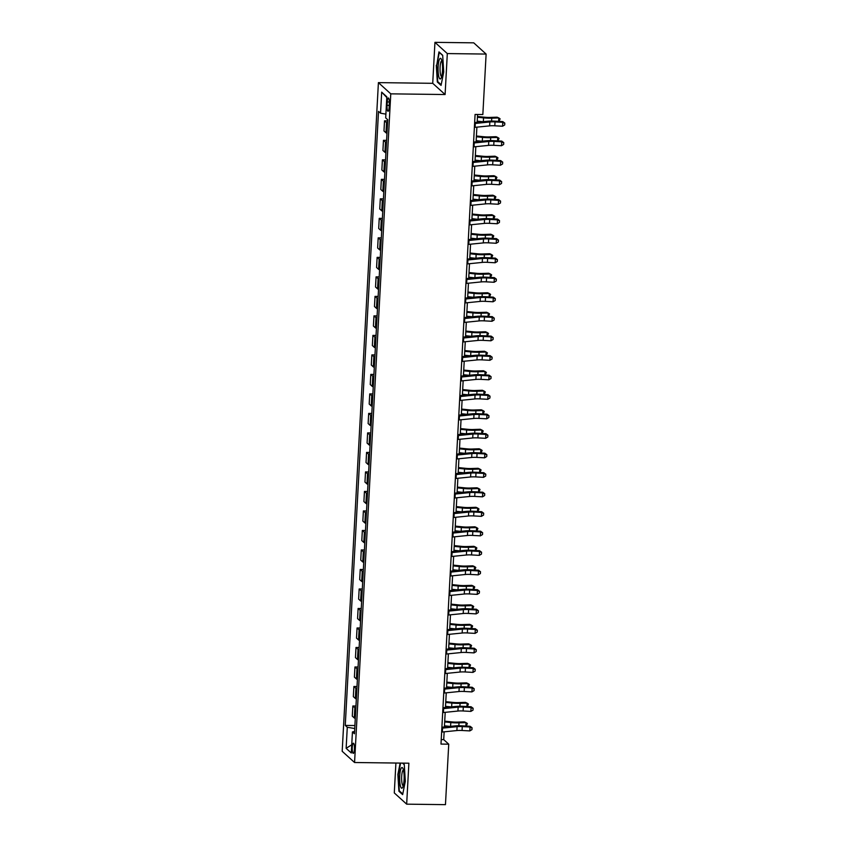 <?xml version="1.0" encoding="UTF-8"?>
<svg xmlns="http://www.w3.org/2000/svg" width="847" height="847" viewBox="0 0 847 847"><rect width="100%" height="100%" fill="white"/><g stroke="black" fill="none" stroke-linecap="round" stroke-linejoin="round"><path stroke-width="1.27" d="M354.406 749.267A5.093 1.101 -89.3 0 0 353.4 743.211A5.093 1.101 -89.3 0 0 352.267 747.329A5.093 1.101 -89.3 0 0 353.273 753.385A5.093 1.101 -89.3 0 0 354.406 749.267M395.909 763.031L394.289 792.93L406.666 804.163L445.458 804.65L448.741 744.185L443.722 739.632L444.146 731.84M378.408 82.625L342.188 751.289L354.565 762.512L390.774 93.848L378.408 82.625L432.722 83.313L445.099 94.536L447.311 53.573L434.945 42.35L432.722 83.313M434.945 42.35L473.738 42.837L486.114 54.07L447.311 53.573M486.114 54.07L482.843 114.536L475.082 114.44L440.98 744.079L448.741 744.185M387.248 101.947L387.068 105.377A4.923 1.069 -89.3 0 0 388.042 111.253A4.923 1.069 -89.3 0 0 389.144 107.262L389.324 103.832A4.923 1.069 -89.3 0 0 388.35 97.966A4.923 1.069 -89.3 0 0 387.248 101.947L389.345 101.979M385.893 114.123L380.536 113.212L378.514 111.381L345.258 725.424L354.904 725.54M380.536 113.212L381.679 92.143L386.825 96.812L385.692 117.881L387.714 119.723L354.459 733.767L352.437 731.924L351.293 752.994L346.137 748.325L347.281 727.255L345.258 725.424M406.666 804.163L408.879 763.2L354.565 762.512M445.099 94.536L390.774 93.848M444.41 726.98L445.204 712.338M445.458 707.478L446.253 692.825M446.517 687.965L447.311 673.323M447.576 668.463L448.37 653.81M448.635 648.961L449.429 634.308M449.693 629.448L450.477 614.806M450.742 609.946L451.536 595.293M451.8 590.444L452.594 575.791M452.859 570.931L453.653 556.288M453.918 551.429L454.712 536.776M454.966 531.927L455.76 517.273M456.025 512.414L456.819 497.771M457.084 492.912L457.878 478.259M458.142 473.409L458.936 458.756M459.201 453.897L459.985 439.254M460.249 434.395L461.043 419.741M461.308 414.882L462.102 400.239M462.367 395.38L463.161 380.737M463.425 375.877L464.22 361.224M464.474 356.365L465.268 341.722M465.532 336.862L466.326 322.22M466.591 317.36L467.385 302.707M467.65 297.848L468.444 283.205M468.709 278.345L469.492 263.703M469.757 258.843L470.551 244.19M470.816 239.33L471.61 224.688M471.874 219.828L472.668 205.186M472.933 200.326L473.727 185.673M473.981 180.813L474.775 166.171M475.04 161.311L475.834 146.669M476.099 141.809L476.893 127.156M477.157 122.296L477.581 114.472M441.223 739.6L443.722 739.632M387.524 123.122A6.363 1.165 -176.9 0 1 386.55 122.656L384.527 120.825L387.651 120.856M355.285 718.447A6.363 1.165 -176.9 0 1 354.311 717.97L352.288 716.139L352.839 705.996L355.962 706.038M356.343 698.934A6.363 1.165 -176.9 0 1 355.359 698.468L353.337 696.636L353.887 686.494L357.011 686.525M357.402 679.432A6.363 1.165 -176.9 0 1 356.418 678.966L354.395 677.124L354.946 666.981L358.069 667.023M358.45 659.929A6.363 1.165 -176.9 0 1 357.476 659.453L355.454 657.621L356.005 647.479L359.128 647.521M359.509 640.417A6.363 1.165 -176.9 0 1 358.535 639.951L356.513 638.119L357.063 627.976L360.187 628.008M360.568 620.915A6.363 1.165 -176.9 0 1 359.594 620.449L357.572 618.606L358.112 608.464L361.235 608.506M361.627 601.412A6.363 1.165 -176.9 0 1 360.642 600.936L358.62 599.104L359.17 588.961L362.294 589.004M362.675 581.9A6.363 1.165 -176.9 0 1 361.701 581.434L359.679 579.602L360.229 569.459L363.352 569.491M363.734 562.397A6.363 1.165 -176.9 0 1 362.76 561.932L360.737 560.089L361.288 549.947L364.411 549.989M364.792 542.885A6.363 1.165 -176.9 0 1 363.818 542.419L361.796 540.587L362.347 530.444L365.47 530.487M365.851 523.382A6.363 1.165 -176.9 0 1 364.866 522.917L362.844 521.085L363.395 510.942L366.518 510.974M366.91 503.88A6.363 1.165 -176.9 0 1 365.925 503.414L363.903 501.572L364.454 491.429L367.577 491.472M367.958 484.368A6.363 1.165 -176.9 0 1 366.984 483.902L364.962 482.07L365.512 471.927L368.636 471.97M369.017 464.865A6.363 1.165 -176.9 0 1 368.043 464.4L366.02 462.568L366.571 452.414L369.694 452.457M370.075 445.363A6.363 1.165 -176.9 0 1 369.101 444.897L367.079 443.055L367.619 432.912L370.742 432.955M371.134 425.85A6.363 1.165 -176.9 0 1 370.15 425.385L368.127 423.553L368.678 413.41L371.801 413.452M372.182 406.348A6.363 1.165 -176.9 0 1 371.208 405.882L369.186 404.04L369.737 393.897L372.86 393.94M373.241 386.846A6.363 1.165 -176.9 0 1 372.267 386.38L370.245 384.538L370.795 374.395L373.919 374.438M374.3 367.333A6.363 1.165 -176.9 0 1 373.326 366.867L371.304 365.036L371.854 354.893L374.977 354.925M375.359 347.831A6.363 1.165 -176.9 0 1 374.374 347.365L372.352 345.523L372.902 335.38L376.026 335.423M376.417 328.329A6.363 1.165 -176.9 0 1 375.433 327.853L373.411 326.021L373.961 315.878L377.084 315.92M377.466 308.816A6.363 1.165 -176.9 0 1 376.492 308.35L374.469 306.519L375.02 296.376L378.143 296.408M378.524 289.314A6.363 1.165 -176.9 0 1 377.55 288.848L375.528 287.006L376.079 276.863L379.202 276.905M379.583 269.812A6.363 1.165 -176.9 0 1 378.609 269.335L376.587 267.504L377.127 257.361L380.25 257.403M380.642 250.299A6.363 1.165 -176.9 0 1 379.657 249.833L377.635 248.002L378.185 237.859L381.309 237.891M381.69 230.797A6.363 1.165 -176.9 0 1 380.716 230.331L378.694 228.489L379.244 218.346L382.368 218.388M382.749 211.295A6.363 1.165 -176.9 0 1 381.775 210.818L379.752 208.987L380.303 198.844L383.426 198.886M383.807 191.782A6.363 1.165 -176.9 0 1 382.833 191.316L380.811 189.484L381.362 179.342L384.485 179.373M384.866 172.28A6.363 1.165 -176.9 0 1 383.882 171.814L381.859 169.972L382.41 159.829L385.533 159.871M385.925 152.778A6.363 1.165 -176.9 0 1 384.94 152.301L382.918 150.47L383.469 140.327L386.592 140.369M386.973 133.265A6.363 1.165 -176.9 0 1 385.999 132.799L383.977 130.967L384.527 120.825M386.465 142.635A6.363 1.165 -176.9 0 1 385.491 142.158L383.469 140.327M385.417 162.137A6.363 1.165 -176.9 0 1 384.432 161.671L382.41 159.829M384.358 181.639A6.363 1.165 -176.9 0 1 383.384 181.173L381.362 179.342M383.299 201.152A6.363 1.165 -176.9 0 1 382.325 200.675L380.303 198.844M382.241 220.654A6.363 1.165 -176.9 0 1 381.266 220.188L379.244 218.346M381.192 240.156A6.363 1.165 -176.9 0 1 380.208 239.69L378.185 237.859M380.134 259.669A6.363 1.165 -176.9 0 1 379.149 259.193L377.127 257.361M379.075 279.171A6.363 1.165 -176.9 0 1 378.101 278.705L376.079 276.863M378.016 298.673A6.363 1.165 -176.9 0 1 377.042 298.208L375.02 296.376M376.957 318.186A6.363 1.165 -176.9 0 1 375.983 317.71L373.961 315.878M375.909 337.688A6.363 1.165 -176.9 0 1 374.925 337.222L372.902 335.38M374.85 357.19A6.363 1.165 -176.9 0 1 373.876 356.725L371.854 354.893M373.792 376.703A6.363 1.165 -176.9 0 1 372.818 376.227L370.795 374.395M372.733 396.205A6.363 1.165 -176.9 0 1 371.759 395.74L369.737 393.897M371.685 415.708A6.363 1.165 -176.9 0 1 370.7 415.242L368.678 413.41M370.626 435.22A6.363 1.165 -176.9 0 1 369.641 434.755L367.619 432.912M369.567 454.723A6.363 1.165 -176.9 0 1 368.593 454.257L366.571 452.414M368.509 474.225A6.363 1.165 -176.9 0 1 367.534 473.759L365.512 471.927M367.45 493.737A6.363 1.165 -176.9 0 1 366.476 493.272L364.454 491.429M366.402 513.24A6.363 1.165 -176.9 0 1 365.417 512.774L363.395 510.942M365.343 532.742A6.363 1.165 -176.9 0 1 364.369 532.276L362.347 530.444M364.284 552.255A6.363 1.165 -176.9 0 1 363.31 551.789L361.288 549.947M363.225 571.757A6.363 1.165 -176.9 0 1 362.251 571.291L360.229 569.459M362.177 591.27A6.363 1.165 -176.9 0 1 361.193 590.793L359.17 588.961M361.118 610.772A6.363 1.165 -176.9 0 1 360.134 610.306L358.112 608.464M360.06 630.274A6.363 1.165 -176.9 0 1 359.086 629.808L357.063 627.976M359.001 649.787A6.363 1.165 -176.9 0 1 358.027 649.31L356.005 647.479M357.942 669.289A6.363 1.165 -176.9 0 1 356.968 668.823L354.946 666.981M356.894 688.791A6.363 1.165 -176.9 0 1 355.909 688.325L353.887 686.494M355.835 708.304A6.363 1.165 -176.9 0 1 354.861 707.827L352.839 705.996M347.281 727.255L354.734 728.536M354.586 731.427L352.437 731.924M386.793 97.49L381.679 92.143M346.137 748.325L351.738 744.809M436.279 65.261L437.327 82.011L441.054 85.388L443.733 72.016L442.685 55.267L438.958 51.889L436.724 65.261M400.155 763.083L397.868 774.486L398.916 791.236L402.643 794.624L405.321 781.252L404.273 764.502L402.748 763.115M438.185 82.021L437.327 82.011M399.773 791.246L398.916 791.236M474.585 123.493A5.569 1.027 3.1 0 0 475.305 123.44L489.841 121.968A7.951 1.461 -176.9 0 1 495.019 121.904L502.779 122.317L502.822 121.597L495.061 121.174A11.922 2.192 3.1 0 0 487.3 121.269L474.638 122.55M474.373 127.399A5.569 1.027 3.1 0 0 475.093 127.336L489.63 125.864A7.951 1.461 -176.9 0 1 494.807 125.801L502.567 126.224L502.779 122.317L504.791 123.387L504.706 124.943L504.791 123.387M504.812 123.09L502.822 121.597M502.567 126.224L504.706 124.943M477.475 116.484L484.611 117.225A7.951 1.461 3.1 0 0 490.085 117.426L497.115 117.193L498.798 117.934L491.758 118.178A11.922 2.192 -176.9 0 1 483.552 117.871L477.433 117.235M498.608 121.365L498.798 117.934L500.101 118.824L499.031 121.386M482.854 121.724L477.221 121.142M473.537 143.005A5.569 1.027 3.1 0 0 474.246 142.942L488.783 141.47A7.951 1.461 -176.9 0 1 493.96 141.407L501.72 141.83L501.763 141.1L494.002 140.676A11.922 2.192 3.1 0 0 486.242 140.782L473.579 142.063M473.325 146.902A5.569 1.027 3.1 0 0 474.034 146.849L488.571 145.377A7.951 1.461 -176.9 0 1 493.748 145.303L501.509 145.726L501.72 141.83L503.732 142.889L503.647 144.456L503.732 142.889M503.753 142.603L501.763 141.1M501.509 145.726L503.647 144.456M472.478 162.508A5.569 1.027 3.1 0 0 473.198 162.455L487.724 160.983A7.951 1.461 -176.9 0 1 492.901 160.909L500.662 161.332L500.704 160.602L492.954 160.178A11.922 2.192 3.1 0 0 485.183 160.284L472.531 161.565M472.266 166.404A5.569 1.027 3.1 0 0 472.986 166.351L487.512 164.879A7.951 1.461 -176.9 0 1 492.689 164.816L500.45 165.239L500.662 161.332L502.673 162.402L502.589 163.958L502.673 162.402M502.695 162.105L500.704 160.602M500.45 165.239L502.589 163.958M471.419 182.01A5.569 1.027 3.1 0 0 472.139 181.957L486.665 180.485A7.951 1.461 -176.9 0 1 491.842 180.422L499.603 180.845L499.656 180.115L491.895 179.691A11.922 2.192 3.1 0 0 484.124 179.786L471.472 181.067M471.207 185.917A5.569 1.027 3.1 0 0 471.927 185.853L486.464 184.381A7.951 1.461 -176.9 0 1 491.631 184.318L499.391 184.741L499.603 180.845L501.625 181.904L501.54 183.46L501.625 181.904M501.636 181.618L499.656 180.115M499.391 184.741L501.54 183.46M476.416 135.986L483.552 136.727A7.951 1.461 3.1 0 0 489.026 136.928L496.056 136.695L497.74 137.447L490.699 137.68A11.922 2.192 -176.9 0 1 482.494 137.373L476.374 136.748M497.549 140.867L497.74 137.447L499.042 138.326L497.972 140.888M481.795 141.227L476.162 140.644M475.358 155.499L482.494 156.229A7.951 1.461 3.1 0 0 487.967 156.441L495.008 156.197L496.681 156.949L489.651 157.182A11.922 2.192 -176.9 0 1 481.435 156.886L475.315 156.25M496.49 160.379L496.681 156.949L497.983 157.828L496.914 160.401M480.747 160.739L475.103 160.147M474.299 175.001L481.435 175.742A7.951 1.461 3.1 0 0 486.909 175.943L493.949 175.71L495.622 176.451L488.592 176.695A11.922 2.192 -176.9 0 1 480.376 176.388L474.256 175.753M495.442 179.882L495.622 176.451L496.924 177.341L495.855 179.903M479.688 180.242L474.045 179.659M470.36 201.522A5.569 1.027 3.1 0 0 471.08 201.459L485.617 199.987A7.951 1.461 -176.9 0 1 490.794 199.924L498.544 200.347L498.597 199.617L490.837 199.193A11.922 2.192 3.1 0 0 483.076 199.299L470.413 200.58M470.149 205.419A5.569 1.027 3.1 0 0 470.868 205.366L485.405 203.894A7.951 1.461 -176.9 0 1 490.582 203.82L498.343 204.243L498.544 200.347L500.566 201.406L500.482 202.973L500.566 201.406M500.588 201.12L498.597 199.617M498.343 204.243L500.482 202.973M473.24 194.503L480.387 195.244A7.951 1.461 3.1 0 0 485.86 195.445L492.89 195.212L494.563 195.964L487.533 196.197A11.922 2.192 -176.9 0 1 479.328 195.89L473.208 195.265M494.383 199.384L494.563 195.964L495.876 196.843L494.796 199.416M478.629 199.744L472.997 199.161M440.927 78.411A10.333 2.234 -89.3 0 0 441.054 78.189A10.333 2.234 -89.3 0 0 442.558 68.671A10.333 2.234 -89.3 0 0 441.298 59.11A10.333 2.234 -89.3 0 0 439.709 58.877A10.333 2.234 -89.3 0 0 438.164 72.006A10.333 2.234 -89.3 0 0 440.927 78.411M441.88 60.846A7.824 1.694 -89.3 0 0 441.827 60.836A7.824 1.694 -89.3 0 0 441.266 61.259A7.824 1.694 -89.3 0 0 440.048 69.941A7.824 1.694 -89.3 0 0 441.636 76.484A7.824 1.694 -89.3 0 0 441.679 76.484M441.181 84.742L437.719 81.598L436.713 65.367L439.307 52.419L442.706 55.5M399.731 775.905A10.333 2.234 -89.3 0 0 400.398 785.878A10.333 2.234 -89.3 0 0 402.643 787.424A10.333 2.234 -89.3 0 0 404.083 779.843A10.333 2.234 -89.3 0 0 402.886 768.345A10.333 2.234 -89.3 0 0 399.731 775.905M403.468 770.071A7.824 1.694 -89.3 0 0 403.426 770.071A7.824 1.694 -89.3 0 0 401.679 776.403A7.824 1.694 -89.3 0 0 403.225 785.72A7.824 1.694 -89.3 0 0 403.267 785.709M402.78 793.967L399.308 790.823L398.302 774.603L400.599 763.094M402.516 763.115L404.294 764.725M469.302 221.025A5.569 1.027 3.1 0 0 470.021 220.972L484.558 219.5A7.951 1.461 -176.9 0 1 489.735 219.426L497.496 219.849L497.538 219.119L489.778 218.695A11.922 2.192 3.1 0 0 482.017 218.801L469.354 220.082M469.09 224.921A5.569 1.027 3.1 0 0 469.81 224.868L484.346 223.396A7.951 1.461 -176.9 0 1 489.524 223.333L497.284 223.756L497.496 219.849L499.508 220.919L499.423 222.475L499.508 220.919M499.529 220.622L497.538 219.119M497.284 223.756L499.423 222.475M468.253 240.527A5.569 1.027 3.1 0 0 468.973 240.474L483.499 239.002A7.951 1.461 -176.9 0 1 488.677 238.939L496.437 239.362L496.48 238.632L488.719 238.208A11.922 2.192 3.1 0 0 480.958 238.303L468.296 239.585M468.042 244.434A5.569 1.027 3.1 0 0 468.762 244.37L483.288 242.909A7.951 1.461 -176.9 0 1 488.465 242.835L496.226 243.258L496.437 239.362L498.449 240.421L498.364 241.977L498.449 240.421M498.47 240.135L496.48 238.632M496.226 243.258L498.364 241.977M467.195 260.04A5.569 1.027 3.1 0 0 467.915 259.976L482.441 258.504A7.951 1.461 -176.9 0 1 487.618 258.441L495.379 258.864L495.431 258.134L487.671 257.71A11.922 2.192 3.1 0 0 479.9 257.816L467.248 259.097M466.983 263.936A5.569 1.027 3.1 0 0 467.703 263.883L482.229 262.411A7.951 1.461 -176.9 0 1 487.406 262.337L495.167 262.761L495.379 258.864L497.39 259.923L497.305 261.49L497.39 259.923M497.411 259.637L495.431 258.134M495.167 262.761L497.305 261.49M466.136 279.542A5.569 1.027 3.1 0 0 466.856 279.489L481.392 278.017A7.951 1.461 -176.9 0 1 486.559 277.943L494.32 278.367L494.373 277.636L486.612 277.213A11.922 2.192 3.1 0 0 478.851 277.318L466.189 278.599M465.924 283.438A5.569 1.027 3.1 0 0 466.644 283.385L481.181 281.913A7.951 1.461 -176.9 0 1 486.358 281.85L494.108 282.273L494.32 278.367L496.342 279.436L496.257 280.992L496.342 279.436M496.353 279.139L494.373 277.636M494.108 282.273L496.257 280.992M465.077 299.044A5.569 1.027 3.1 0 0 465.797 298.991L480.334 297.519A7.951 1.461 -176.9 0 1 485.511 297.456L493.272 297.879L493.314 297.149L485.553 296.725A11.922 2.192 3.1 0 0 477.793 296.821L465.13 298.102M464.865 302.951A5.569 1.027 3.1 0 0 465.585 302.887L480.122 301.426A7.951 1.461 -176.9 0 1 485.299 301.352L493.06 301.776L493.272 297.879L495.283 298.938L495.199 300.494L495.283 298.938M495.304 298.652L493.314 297.149M493.06 301.776L495.199 300.494M472.192 214.016L479.328 214.746A7.951 1.461 3.1 0 0 484.802 214.958L491.832 214.715L493.515 215.466L486.474 215.699A11.922 2.192 -176.9 0 1 478.269 215.403L472.15 214.767M493.325 218.897L493.515 215.466L494.817 216.356L493.748 218.918M477.57 219.257L471.938 218.664M471.133 233.518L478.269 234.259A7.951 1.461 3.1 0 0 483.743 234.46L490.773 234.227L492.456 234.979L485.426 235.212A11.922 2.192 -176.9 0 1 477.21 234.905L471.091 234.27M492.266 238.399L492.456 234.979L493.759 235.858L492.689 238.42M476.522 238.759L470.879 238.176M470.074 253.02L477.21 253.761A7.951 1.461 3.1 0 0 482.684 253.962L489.725 253.729L491.398 254.481L484.368 254.714A11.922 2.192 -176.9 0 1 476.152 254.407L470.032 253.782M491.218 257.901L491.398 254.481L492.7 255.36L491.631 257.933M475.463 258.261L469.82 257.679M469.016 272.533L476.162 273.263A7.951 1.461 3.1 0 0 481.636 273.475L488.666 273.232L490.339 273.983L483.309 274.227A11.922 2.192 -176.9 0 1 475.093 273.92L468.973 273.285M490.159 277.414L490.339 273.983L491.641 274.873L490.572 277.435M474.405 277.774L468.762 277.191M467.968 292.035L475.103 292.776A7.951 1.461 3.1 0 0 480.577 292.977L487.607 292.744L489.291 293.496L482.25 293.729A11.922 2.192 -176.9 0 1 474.045 293.422L467.925 292.787M489.1 296.916L489.291 293.496L490.593 294.375L489.524 296.937M473.346 297.276L467.713 296.694M464.029 318.557A5.569 1.027 3.1 0 0 464.738 318.493L479.275 317.022A7.951 1.461 -176.9 0 1 484.452 316.958L492.213 317.381L492.255 316.651L484.495 316.227A11.922 2.192 3.1 0 0 476.734 316.333L464.071 317.614M463.817 322.453A5.569 1.027 3.1 0 0 464.527 322.4L479.063 320.928A7.951 1.461 -176.9 0 1 484.24 320.854L492.001 321.278L492.213 317.381L494.225 318.44L494.14 320.007L494.225 318.44M494.246 318.154L492.255 316.651M492.001 321.278L494.14 320.007M466.909 311.537L474.045 312.278A7.951 1.461 3.1 0 0 479.518 312.479L486.549 312.247L488.232 312.998L481.191 313.231A11.922 2.192 -176.9 0 1 472.986 312.924L466.866 312.299M488.041 316.418L488.232 312.998L489.534 313.877L488.465 316.45M472.287 316.778L466.655 316.196M462.97 338.059A5.569 1.027 3.1 0 0 463.69 338.006L478.216 336.534A7.951 1.461 -176.9 0 1 483.393 336.46L491.154 336.884L491.196 336.153L483.446 335.74A11.922 2.192 3.1 0 0 475.675 335.836L463.023 337.117M462.758 341.955A5.569 1.027 3.1 0 0 463.478 341.902L478.004 340.43A7.951 1.461 -176.9 0 1 483.182 340.367L490.942 340.79L491.154 336.884L493.166 337.953L493.081 339.509L493.166 337.953M493.187 337.657L491.196 336.153M490.942 340.79L493.081 339.509M465.85 331.05L472.986 331.791A7.951 1.461 3.1 0 0 478.46 331.992L485.5 331.749L487.173 332.5L480.143 332.744A11.922 2.192 -176.9 0 1 471.927 332.437L465.808 331.802M486.983 335.931L487.173 332.5L488.475 333.39L487.406 335.952M471.239 336.291L465.596 335.708M461.911 357.561A5.569 1.027 3.1 0 0 462.631 357.508L477.157 356.036A7.951 1.461 -176.9 0 1 482.335 355.973L490.095 356.396L490.148 355.666L482.388 355.242A11.922 2.192 3.1 0 0 474.616 355.338L461.964 356.629M461.7 361.468A5.569 1.027 3.1 0 0 462.42 361.404L476.956 359.943A7.951 1.461 -176.9 0 1 482.123 359.869L489.884 360.293L490.095 356.396L492.118 357.455L492.033 359.022L492.118 357.455M492.128 357.169L490.148 355.666M489.884 360.293L492.033 359.022M464.791 350.552L471.927 351.293A7.951 1.461 3.1 0 0 477.401 351.494L484.442 351.261L486.114 352.013L479.084 352.246A11.922 2.192 -176.9 0 1 470.868 351.939L464.749 351.304M485.934 355.433L486.114 352.013L487.417 352.892L486.347 355.454M470.18 355.793L464.537 355.211M460.853 377.074A5.569 1.027 3.1 0 0 461.573 377.01L476.109 375.539A7.951 1.461 -176.9 0 1 481.287 375.475L489.037 375.899L489.09 375.168L481.329 374.745A11.922 2.192 3.1 0 0 473.568 374.85L460.906 376.132M460.641 380.97A5.569 1.027 3.1 0 0 461.361 380.917L475.898 379.445A7.951 1.461 -176.9 0 1 481.075 379.371L488.835 379.795L489.037 375.899L491.059 376.957L490.974 378.524L491.059 376.957M491.08 376.671L489.09 375.168M488.835 379.795L490.974 378.524M463.733 370.065L470.879 370.795A7.951 1.461 3.1 0 0 476.353 370.997L483.383 370.764L485.056 371.515L478.026 371.748A11.922 2.192 -176.9 0 1 469.82 371.452L463.701 370.817M484.876 374.935L485.056 371.515L486.369 372.394L485.289 374.967M469.122 375.295L463.489 374.713M459.794 396.576A5.569 1.027 3.1 0 0 460.514 396.523L475.051 395.051A7.951 1.461 -176.9 0 1 480.228 394.977L487.988 395.401L488.031 394.67L480.27 394.257A11.922 2.192 3.1 0 0 472.51 394.353L459.847 395.634M459.582 400.472A5.569 1.027 3.1 0 0 460.302 400.419L474.839 398.948A7.951 1.461 -176.9 0 1 480.016 398.884L487.777 399.308L487.988 395.401L490 396.47L489.915 398.026L490 396.47M490.021 396.174L488.031 394.67M487.777 399.308L489.915 398.026M462.684 389.567L469.82 390.308A7.951 1.461 3.1 0 0 475.294 390.509L482.324 390.266L484.008 391.018L476.967 391.261A11.922 2.192 -176.9 0 1 468.762 390.954L462.642 390.319M483.817 394.448L484.008 391.018L485.31 391.907L484.24 394.469M468.063 394.808L462.43 394.226M458.746 416.078A5.569 1.027 3.1 0 0 459.466 416.025L473.992 414.554A7.951 1.461 -176.9 0 1 479.169 414.49L486.93 414.914L486.972 414.183L479.211 413.76A11.922 2.192 3.1 0 0 471.451 413.865L458.788 415.146M458.534 419.985A5.569 1.027 3.1 0 0 459.254 419.932L473.78 418.46A7.951 1.461 -176.9 0 1 478.957 418.386L486.718 418.81L486.93 414.914L488.941 415.972L488.857 417.539L488.941 415.972M488.963 415.686L486.972 414.183M486.718 418.81L488.857 417.539M461.626 409.069L468.762 409.81A7.951 1.461 3.1 0 0 474.235 410.012L481.265 409.779L482.949 410.53L475.919 410.763A11.922 2.192 -176.9 0 1 467.703 410.456L461.583 409.821M482.758 413.95L482.949 410.53L484.251 411.409L483.182 413.971M467.015 414.31L461.371 413.728M457.687 435.591A5.569 1.027 3.1 0 0 458.407 435.527L472.933 434.056A7.951 1.461 -176.9 0 1 478.11 433.992L485.871 434.416L485.924 433.685L478.163 433.262A11.922 2.192 3.1 0 0 470.392 433.368L457.74 434.649M457.475 439.487A5.569 1.027 3.1 0 0 458.195 439.434L472.721 437.963A7.951 1.461 -176.9 0 1 477.899 437.899L485.659 438.312L485.871 434.416L487.883 435.485L487.798 437.041L487.883 435.485M487.904 435.189L485.924 433.685M485.659 438.312L487.798 437.041M456.628 455.093A5.569 1.027 3.1 0 0 457.348 455.04L471.885 453.569A7.951 1.461 -176.9 0 1 477.052 453.494L484.812 453.918L484.865 453.198L477.105 452.774A11.922 2.192 3.1 0 0 469.344 452.87L456.681 454.151M456.417 459A5.569 1.027 3.1 0 0 457.136 458.936L471.673 457.465A7.951 1.461 -176.9 0 1 476.85 457.401L484.6 457.825L484.812 453.918L486.834 454.987L486.75 456.544L486.834 454.987M486.845 454.691L484.865 453.198M484.6 457.825L486.75 456.544M455.57 474.595A5.569 1.027 3.1 0 0 456.289 474.542L470.826 473.071A7.951 1.461 -176.9 0 1 476.003 473.007L483.764 473.431L483.806 472.7L476.046 472.277A11.922 2.192 3.1 0 0 468.285 472.382L455.622 473.664M455.358 478.502A5.569 1.027 3.1 0 0 456.078 478.449L470.614 476.977A7.951 1.461 -176.9 0 1 475.792 476.903L483.552 477.327L483.764 473.431L485.776 474.489L485.691 476.056L485.776 474.489M485.797 474.204L483.806 472.7M483.552 477.327L485.691 476.056M454.521 494.108A5.569 1.027 3.1 0 0 455.231 494.045L469.767 492.583A7.951 1.461 -176.9 0 1 474.945 492.509L482.705 492.933L482.748 492.202L474.987 491.779A11.922 2.192 3.1 0 0 467.226 491.885L454.564 493.166M454.31 498.004A5.569 1.027 3.1 0 0 455.019 497.951L469.556 496.48A7.951 1.461 -176.9 0 1 474.733 496.416L482.494 496.84L482.705 492.933L484.717 494.002L484.632 495.559L484.717 494.002M484.738 493.706L482.748 492.202M482.494 496.84L484.632 495.559M453.463 513.61A5.569 1.027 3.1 0 0 454.183 513.557L468.709 512.086A7.951 1.461 -176.9 0 1 473.886 512.012L481.647 512.435L481.689 511.715L473.939 511.292A11.922 2.192 3.1 0 0 466.168 511.387L453.516 512.668M453.251 517.517A5.569 1.027 3.1 0 0 453.971 517.453L468.497 515.982A7.951 1.461 -176.9 0 1 473.674 515.918L481.435 516.342L481.647 512.435L483.658 513.504L483.573 515.061L483.658 513.504M483.679 513.208L481.689 511.715M481.435 516.342L483.573 515.061M452.404 533.112A5.569 1.027 3.1 0 0 453.124 533.059L467.65 531.588A7.951 1.461 -176.9 0 1 472.827 531.524L480.588 531.948L480.641 531.217L472.88 530.794A11.922 2.192 3.1 0 0 465.109 530.9L452.457 532.181M452.192 537.019A5.569 1.027 3.1 0 0 452.912 536.966L467.449 535.495A7.951 1.461 -176.9 0 1 472.615 535.42L480.376 535.844L480.588 531.948L482.61 533.007L482.525 534.573L482.61 533.007M482.621 532.721L480.641 531.217M480.376 535.844L482.525 534.573M451.345 552.625A5.569 1.027 3.1 0 0 452.065 552.562L466.602 551.101A7.951 1.461 -176.9 0 1 471.779 551.026L479.529 551.45L479.582 550.719L471.821 550.296A11.922 2.192 3.1 0 0 464.061 550.402L451.398 551.683M451.133 556.521A5.569 1.027 3.1 0 0 451.853 556.468L466.39 554.997A7.951 1.461 -176.9 0 1 471.567 554.933L479.328 555.357L479.529 551.45L481.551 552.519L481.467 554.076L481.551 552.519M481.572 552.223L479.582 550.719M479.328 555.357L481.467 554.076M450.286 572.127A5.569 1.027 3.1 0 0 451.006 572.074L465.543 570.603A7.951 1.461 -176.9 0 1 470.72 570.529L478.481 570.952L478.523 570.232L470.763 569.809A11.922 2.192 3.1 0 0 463.002 569.904L450.339 571.185M450.075 576.034A5.569 1.027 3.1 0 0 450.795 575.971L465.331 574.499A7.951 1.461 -176.9 0 1 470.509 574.435L478.269 574.859L478.481 570.952L480.493 572.021L480.408 573.578L480.493 572.021M480.514 571.725L478.523 570.232M478.269 574.859L480.408 573.578M449.238 591.63A5.569 1.027 3.1 0 0 449.958 591.577L464.484 590.105A7.951 1.461 -176.9 0 1 469.662 590.041L477.422 590.465L477.464 589.734L469.704 589.311A11.922 2.192 3.1 0 0 461.943 589.417L449.281 590.698M449.026 595.536A5.569 1.027 3.1 0 0 449.746 595.483L464.272 594.012A7.951 1.461 -176.9 0 1 469.45 593.938L477.21 594.361L477.422 590.465L479.434 591.524L479.349 593.091L479.434 591.524M479.455 591.238L477.464 589.734M477.21 594.361L479.349 593.091M448.179 611.142A5.569 1.027 3.1 0 0 448.899 611.089L463.425 609.618A7.951 1.461 -176.9 0 1 468.603 609.544L476.363 609.967L476.416 609.237L468.656 608.813A11.922 2.192 3.1 0 0 460.884 608.919L448.232 610.2M447.968 615.038A5.569 1.027 3.1 0 0 448.688 614.986L463.214 613.514A7.951 1.461 -176.9 0 1 468.391 613.45L476.152 613.874L476.363 609.967L478.375 611.036L478.29 612.593L478.375 611.036M478.396 610.74L476.416 609.237M476.152 613.874L478.29 612.593M447.121 630.644A5.569 1.027 3.1 0 0 447.841 630.592L462.377 629.12A7.951 1.461 -176.9 0 1 467.544 629.056L475.305 629.469L475.358 628.749L467.597 628.326A11.922 2.192 3.1 0 0 459.836 628.421L447.174 629.702M446.909 634.551A5.569 1.027 3.1 0 0 447.629 634.488L462.166 633.016A7.951 1.461 -176.9 0 1 467.343 632.953L475.093 633.376L475.305 629.469L477.327 630.539L477.242 632.095L477.327 630.539M477.337 630.242L475.358 628.749M475.093 633.376L477.242 632.095M446.062 650.147A5.569 1.027 3.1 0 0 446.782 650.094L461.319 648.622A7.951 1.461 -176.9 0 1 466.496 648.558L474.256 648.982L474.299 648.251L466.538 647.828A11.922 2.192 3.1 0 0 458.778 647.934L446.115 649.215M445.85 654.053A5.569 1.027 3.1 0 0 446.57 654L461.107 652.529A7.951 1.461 -176.9 0 1 466.284 652.455L474.045 652.878L474.256 648.982L476.268 650.041L476.183 651.608L476.268 650.041M476.289 649.755L474.299 648.251M474.045 652.878L476.183 651.608M445.014 669.659A5.569 1.027 3.1 0 0 445.723 669.606L460.26 668.135A7.951 1.461 -176.9 0 1 465.437 668.061L473.198 668.484L473.24 667.754L465.479 667.33A11.922 2.192 3.1 0 0 457.719 667.436L445.056 668.717M444.802 673.556A5.569 1.027 3.1 0 0 445.511 673.503L460.048 672.031A7.951 1.461 -176.9 0 1 465.225 671.967L472.986 672.391L473.198 668.484L475.209 669.553L475.125 671.11L475.209 669.553M475.231 669.257L473.24 667.754M472.986 672.391L475.125 671.11M443.955 689.162A5.569 1.027 3.1 0 0 444.675 689.109L459.201 687.637A7.951 1.461 -176.9 0 1 464.378 687.573L472.139 687.986L472.181 687.266L464.431 686.843A11.922 2.192 3.1 0 0 456.66 686.938L444.008 688.219M443.743 693.068A5.569 1.027 3.1 0 0 444.463 693.005L458.989 691.533A7.951 1.461 -176.9 0 1 464.167 691.47L471.927 691.893L472.139 687.986L474.151 689.056L474.066 690.612L474.151 689.056M474.172 688.759L472.181 687.266M471.927 691.893L474.066 690.612M442.896 708.674A5.569 1.027 3.1 0 0 443.616 708.611L458.142 707.139A7.951 1.461 -176.9 0 1 463.32 707.076L471.08 707.499L471.133 706.769L463.373 706.345A11.922 2.192 3.1 0 0 455.601 706.451L442.949 707.732M442.685 712.571A5.569 1.027 3.1 0 0 443.405 712.518L457.941 711.046A7.951 1.461 -176.9 0 1 463.108 710.972L470.868 711.395L471.08 707.499L473.102 708.558L473.018 710.125L473.102 708.558M473.113 708.272L471.133 706.769M470.868 711.395L473.018 710.125M441.838 728.176A5.569 1.027 3.1 0 0 442.558 728.124L457.094 726.652A7.951 1.461 -176.9 0 1 462.271 726.578L470.021 727.001L470.074 726.271L462.314 725.847A11.922 2.192 3.1 0 0 454.553 725.953L441.89 727.234M441.626 732.073A5.569 1.027 3.1 0 0 442.346 732.02L456.882 730.548A7.951 1.461 -176.9 0 1 462.06 730.485L469.82 730.908L470.021 727.001L472.044 728.071L471.959 729.627L472.044 728.071M472.065 727.774L470.074 726.271M469.82 730.908L471.959 729.627M460.567 428.582L467.703 429.313A7.951 1.461 3.1 0 0 473.177 429.514L480.217 429.281L481.89 430.032L474.86 430.265A11.922 2.192 -176.9 0 1 466.644 429.969L460.524 429.334M481.71 433.452L481.89 430.032L483.192 430.911L482.123 433.484M465.956 433.812L460.313 433.23M459.508 448.084L466.655 448.825A7.951 1.461 3.1 0 0 472.128 449.026L479.158 448.783L480.831 449.535L473.801 449.778A11.922 2.192 -176.9 0 1 465.585 449.471L459.466 448.836M480.651 452.965L480.831 449.535L482.134 450.424L481.064 452.986M464.897 453.325L459.254 452.743M458.46 467.586L465.596 468.327A7.951 1.461 3.1 0 0 471.07 468.529L478.1 468.296L479.783 469.047L472.742 469.28A11.922 2.192 -176.9 0 1 464.537 468.973L458.418 468.349M479.593 472.467L479.783 469.047L481.085 469.926L480.016 472.488M463.838 472.827L458.206 472.245M457.401 487.099L464.537 487.83A7.951 1.461 3.1 0 0 470.011 488.031L477.041 487.798L478.724 488.55L471.684 488.783A11.922 2.192 -176.9 0 1 463.478 488.486L457.359 487.851M478.534 491.98L478.724 488.55L480.027 489.428L478.957 492.001M462.78 492.329L457.147 491.747M456.342 506.601L463.478 507.342A7.951 1.461 3.1 0 0 468.952 507.544L475.993 507.3L477.666 508.052L470.636 508.295A11.922 2.192 -176.9 0 1 462.42 507.988L456.3 507.353M477.475 511.482L477.666 508.052L478.968 508.941L477.899 511.503M461.731 511.842L456.088 511.26M455.284 526.103L462.42 526.845A7.951 1.461 3.1 0 0 467.893 527.046L474.934 526.813L476.607 527.565L469.577 527.797A11.922 2.192 -176.9 0 1 461.361 527.49L455.241 526.866M476.427 530.984L476.607 527.565L477.909 528.443L476.84 531.005M460.673 531.344L455.03 530.762M454.225 545.616L461.371 546.347A7.951 1.461 3.1 0 0 466.845 546.548L473.875 546.315L475.548 547.067L468.518 547.3A11.922 2.192 -176.9 0 1 460.313 547.003L454.193 546.368M475.368 550.497L475.548 547.067L476.861 547.945L475.781 550.518M459.614 550.846L453.981 550.264M453.177 565.118L460.313 565.86A7.951 1.461 3.1 0 0 465.786 566.061L472.817 565.828L474.5 566.569L467.459 566.812A11.922 2.192 -176.9 0 1 459.254 566.505L453.134 565.87M474.309 569.999L474.5 566.569L475.802 567.458L474.733 570.02M458.555 570.359L452.923 569.777M452.118 584.621L459.254 585.362A7.951 1.461 3.1 0 0 464.728 585.563L471.758 585.33L473.441 586.082L466.411 586.315A11.922 2.192 -176.9 0 1 458.195 586.008L452.076 585.383M473.251 589.501L473.441 586.082L474.744 586.96L473.674 589.523M457.507 589.861L451.864 589.279M451.059 604.133L458.195 604.864A7.951 1.461 3.1 0 0 463.669 605.065L470.71 604.832L472.382 605.584L465.352 605.817A11.922 2.192 -176.9 0 1 457.136 605.52L451.017 604.885M472.203 609.014L472.382 605.584L473.685 606.463L472.615 609.035M456.448 609.364L450.805 608.781M450.001 623.636L457.147 624.377A7.951 1.461 3.1 0 0 462.621 624.578L469.651 624.345L471.324 625.086L464.294 625.33A11.922 2.192 -176.9 0 1 456.078 625.022L449.958 624.387M471.144 628.516L471.324 625.086L472.626 625.975L471.557 628.538M455.39 628.876L449.746 628.294M448.952 643.138L456.088 643.879A7.951 1.461 3.1 0 0 461.562 644.08L468.592 643.847L470.276 644.599L463.235 644.832A11.922 2.192 -176.9 0 1 455.03 644.525L448.91 643.9M470.085 648.019L470.276 644.599L471.578 645.478L470.509 648.04M454.331 648.379L448.698 647.796M447.894 662.65L455.03 663.381A7.951 1.461 3.1 0 0 460.503 663.593L467.533 663.349L469.217 664.101L462.176 664.334A11.922 2.192 -176.9 0 1 453.971 664.037L447.851 663.402M469.026 667.531L469.217 664.101L470.519 664.98L469.45 667.552M453.272 667.881L447.64 667.298M446.835 682.153L453.971 682.894A7.951 1.461 3.1 0 0 459.445 683.095L466.485 682.862L468.158 683.603L461.128 683.847A11.922 2.192 -176.9 0 1 452.912 683.54L446.793 682.904M467.968 687.033L468.158 683.603L469.46 684.492L468.391 687.055M452.224 687.393L446.581 686.811M445.776 701.655L452.912 702.396A7.951 1.461 3.1 0 0 458.386 702.597L465.427 702.364L467.099 703.116L460.069 703.349A11.922 2.192 -176.9 0 1 451.853 703.042L445.734 702.417M466.919 706.536L467.099 703.116L468.402 703.995L467.332 706.557M451.165 706.896L445.522 706.313M444.717 721.168L451.864 721.898A7.951 1.461 3.1 0 0 457.338 722.11L464.368 721.866L466.041 722.618L459.01 722.851A11.922 2.192 -176.9 0 1 450.805 722.555L444.686 721.919M465.861 726.048L466.041 722.618L467.353 723.497L466.274 726.07M450.106 726.408L444.474 725.815M385.999 132.799L386.55 122.656M384.94 152.301L385.491 142.158M383.882 171.814L384.432 161.671M382.833 191.316L383.384 181.173M381.775 210.818L382.325 200.675M380.716 230.331L381.266 220.188M379.657 249.833L380.208 239.69M378.609 269.335L379.149 259.193M377.55 288.848L378.101 278.705M376.492 308.35L377.042 298.208M375.433 327.853L375.983 317.71M374.374 347.365L374.925 337.222M373.326 366.867L373.876 356.725M372.267 386.38L372.818 376.227M371.208 405.882L371.759 395.74M370.15 425.385L370.7 415.242M369.101 444.897L369.641 434.755M368.043 464.4L368.593 454.257M366.984 483.902L367.534 473.759M365.925 503.414L366.476 493.272M364.866 522.917L365.417 512.774M363.818 542.419L364.369 532.276M362.76 561.932L363.31 551.789M361.701 581.434L362.251 571.291M360.642 600.936L361.193 590.793M359.594 620.449L360.134 610.306M358.535 639.951L359.086 629.808M357.476 659.453L358.027 649.31M356.418 678.966L356.968 668.823M355.359 698.468L355.909 688.325M354.311 717.97L354.861 707.827M389.239 105.409L387.068 105.377M489.841 121.968L489.63 125.864M495.019 121.904L494.807 125.801M475.305 123.44L475.093 127.336M491.599 121.079L491.758 118.178M483.341 121.672L483.552 117.871M488.783 141.47L488.571 145.377M493.96 141.407L493.748 145.303M474.246 142.942L474.034 146.849M487.724 160.983L487.512 164.879M492.901 160.909L492.689 164.816M473.198 162.455L472.986 166.351M486.665 180.485L486.464 184.381M491.842 180.422L491.631 184.318M472.139 181.957L471.927 185.853M490.551 140.581L490.699 137.68M482.282 141.184L482.494 137.373M489.492 160.094L489.651 157.182M481.234 160.686L481.435 156.886M488.433 179.596L488.592 176.695M480.175 180.189L480.376 176.388M485.617 199.987L485.405 203.894M490.794 199.924L490.582 203.82M471.08 201.459L470.868 205.366M487.374 199.098L487.533 196.197M479.116 199.701L479.328 195.89M484.558 219.5L484.346 223.396M489.735 219.426L489.524 223.333M470.021 220.972L469.81 224.868M483.499 239.002L483.288 242.909M488.677 238.939L488.465 242.835M468.973 240.474L468.762 244.37M482.441 258.504L482.229 262.411M487.618 258.441L487.406 262.337M467.915 259.976L467.703 263.883M481.392 278.017L481.181 281.913M486.559 277.943L486.358 281.85M466.856 279.489L466.644 283.385M480.334 297.519L480.122 301.426M485.511 297.456L485.299 301.352M465.797 298.991L465.585 302.887M486.316 218.611L486.474 215.699M478.057 219.204L478.269 215.403M485.267 238.113L485.426 235.212M477.009 238.706L477.21 234.905M484.209 257.615L484.368 254.714M475.95 258.219L476.152 254.407M483.15 277.128L483.309 274.227M474.892 277.721L475.093 273.92M482.091 296.63L482.25 293.729M473.833 297.223L474.045 293.422M479.275 317.022L479.063 320.928M484.452 316.958L484.24 320.854M464.738 318.493L464.527 322.4M481.043 316.132L481.191 313.231M472.774 316.736L472.986 312.924M478.216 336.534L478.004 340.43M483.393 336.46L483.182 340.367M463.69 338.006L463.478 341.902M479.984 335.645L480.143 332.744M471.726 336.238L471.927 332.437M477.157 356.036L476.956 359.943M482.335 355.973L482.123 359.869M462.631 357.508L462.42 361.404M478.926 355.147L479.084 352.246M470.667 355.74L470.868 351.939M476.109 375.539L475.898 379.445M481.287 375.475L481.075 379.371M461.573 377.01L461.361 380.917M477.867 374.649L478.026 371.748M469.609 375.253L469.82 371.452M475.051 395.051L474.839 398.948M480.228 394.977L480.016 398.884M460.514 396.523L460.302 400.419M476.808 394.162L476.967 391.261M468.55 394.755L468.762 390.954M473.992 414.554L473.78 418.46M479.169 414.49L478.957 418.386M459.466 416.025L459.254 419.932M475.76 413.664L475.919 410.763M467.502 414.257L467.703 410.456M472.933 434.056L472.721 437.963M478.11 433.992L477.899 437.899M458.407 435.527L458.195 439.434M471.885 453.569L471.673 457.465M477.052 453.494L476.85 457.401M457.348 455.04L457.136 458.936M470.826 473.071L470.614 476.977M476.003 473.007L475.792 476.903M456.289 474.542L456.078 478.449M469.767 492.583L469.556 496.48M474.945 492.509L474.733 496.416M455.231 494.045L455.019 497.951M468.709 512.086L468.497 515.982M473.886 512.012L473.674 515.918M454.183 513.557L453.971 517.453M467.65 531.588L467.449 535.495M472.827 531.524L472.615 535.42M453.124 533.059L452.912 536.966M466.602 551.101L466.39 554.997M471.779 551.026L471.567 554.933M452.065 552.562L451.853 556.468M465.543 570.603L465.331 574.499M470.72 570.529L470.509 574.435M451.006 572.074L450.795 575.971M464.484 590.105L464.272 594.012M469.662 590.041L469.45 593.938M449.958 591.577L449.746 595.483M463.425 609.618L463.214 613.514M468.603 609.544L468.391 613.45M448.899 611.089L448.688 614.986M462.377 629.12L462.166 633.016M467.544 629.056L467.343 632.953M447.841 630.592L447.629 634.488M461.319 648.622L461.107 652.529M466.496 648.558L466.284 652.455M446.782 650.094L446.57 654M460.26 668.135L460.048 672.031M465.437 668.061L465.225 671.967M445.723 669.606L445.511 673.503M459.201 687.637L458.989 691.533M464.378 687.573L464.167 691.47M444.675 689.109L444.463 693.005M458.142 707.139L457.941 711.046M463.32 707.076L463.108 710.972M443.616 708.611L443.405 712.518M457.094 726.652L456.882 730.548M462.271 726.578L462.06 730.485M442.558 728.124L442.346 732.02M474.701 433.166L474.86 430.265M466.443 433.77L466.644 429.969M473.642 452.679L473.801 449.778M465.384 453.272L465.585 449.471M472.584 472.181L472.742 469.28M464.325 472.774L464.537 468.973M471.535 491.684L471.684 488.783M463.267 492.287L463.478 488.486M470.477 511.196L470.636 508.295M462.218 511.789L462.42 507.988M469.418 530.698L469.577 527.797M461.16 531.291L461.361 527.49M468.359 550.201L468.518 547.3M460.101 550.804L460.313 547.003M467.3 569.713L467.459 566.812M459.042 570.306L459.254 566.505M466.252 589.216L466.411 586.315M457.994 589.808L458.195 586.008M465.194 608.718L465.352 605.817M456.935 609.321L457.136 605.52M464.135 628.23L464.294 625.33M455.877 628.823L456.078 625.022M463.076 647.733L463.235 644.832M454.818 648.326L455.03 644.525M462.028 667.235L462.176 664.334M453.759 667.838L453.971 664.037M460.969 686.748L461.128 683.847M452.711 687.341L452.912 683.54M459.91 706.25L460.069 703.349M451.652 706.853L451.853 703.042M458.852 725.763L459.01 722.851M450.593 726.355L450.805 722.555"/></g></svg>
